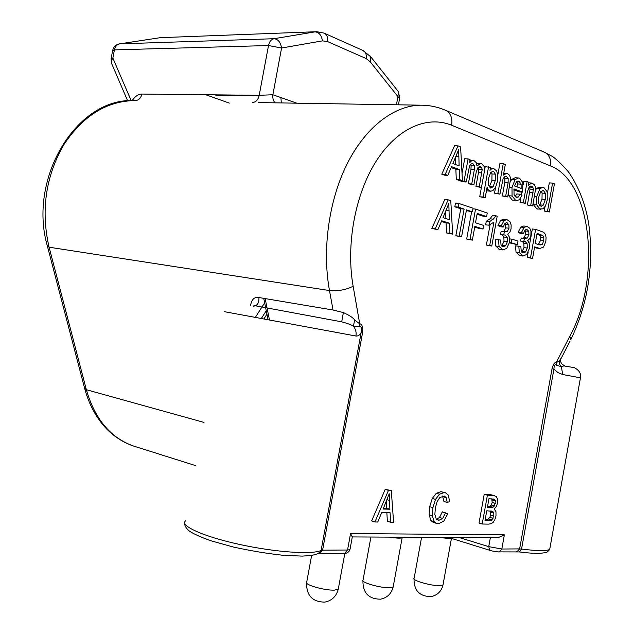 <?xml version="1.0" encoding="UTF-8"?>
<svg xmlns="http://www.w3.org/2000/svg" width="634" height="634" viewBox="0 0 634 634"><rect width="100%" height="100%" fill="white"/><g stroke="black" fill="none" stroke-linecap="round" stroke-linejoin="round"><path stroke-width="0.95" d="M255.343 317.357L264.655 302.862M214.942 94.846L216.321 95.338L259.108 95.805M229.318 103.112L205.781 94.751M216.321 95.338L216.416 94.862M132.141 100.568C135.264 96.194 138.505 94.03 141.873 94.078L259.211 95.306L272.874 94.743L296.791 103.176M127.648 100.83L111.529 63.265L111.457 60.705L112.86 58.074L111.085 58.724L111.433 62.964M451.788 537.711L451.051 538.211C449.134 538.575 445.456 538.298 440.028 537.386M451.67 537.79L451.17 538.131M402.447 537.378L401.591 537.957C399.436 538.377 395.426 538.1 389.569 537.125M402.328 537.466L401.718 537.878M250.509 305.643C251.627 299.383 254.424 296.68 258.91 297.528L333.04 310.026L343.374 312.578C349.334 315.264 353.09 317.729 354.62 319.948L359.74 323.855C362.054 323.926 362.989 326.882 362.553 332.723L322.595 550.169L347.543 550.011L350.562 533.551L504.379 534.827L498.142 537.695L497.032 537.687M275.116 102.827C273.286 100.901 272.533 98.207 272.874 94.743L281.575 48.018C280.608 42.256 278.08 39.157 273.999 38.714C271.201 39.371 269.371 41.646 268.507 45.529L259.211 95.306C258.141 99.823 255.914 102.209 252.53 102.454M253.949 305.509L341.702 321.834C347.987 323.522 351.91 325.02 353.455 326.32L359.486 326.724L359.74 323.855L353.138 286.259C345.792 244.764 355.119 194.266 376.16 161.21C397.233 128.116 427.316 115.15 451.662 125.263L550.439 165.902C551.279 159.689 549.472 155.195 545.01 152.437L444.569 109.872M224.626 311.714L355.936 336.02C356.522 332.303 355.698 329.07 353.455 326.32L354.62 319.948M355.936 336.02C358.131 336.234 359.874 335.045 361.166 332.454L362.553 332.723M359.486 326.724C361.253 325.979 361.816 327.881 361.166 332.454L321.113 550.375L320.622 551.754L317.222 553.91M561.439 357.782L559.283 360.976L556.153 362.711C554.647 362.141 553.276 364.162 552.032 368.782L553.918 369.139L557.983 372.602L562.667 374.52L561.415 366.769L556.359 365.16C554.909 363.995 554.092 365.319 553.918 369.139L521.552 549.052L519.626 548.901L517.035 551.715L516.322 551.715M386.851 512.565L387.358 521.251L390.631 522.273L393.587 522.329L391.297 490.51L388.468 490.375L374.94 521.972L377.777 522.028L381.755 512.423L390.068 512.66L390.631 522.273M391.297 490.51L385.179 489.416L371.651 520.934L374.94 521.972M445.591 512.771L442.698 518.438L438.974 520.284L436.168 518.802L434.853 514.451L435.407 507.675L437.024 501.89L439.806 497.484L444.458 496.121L446.265 497.619L447.2 502.445L449.672 501.621L448.309 495.083L445.528 492.784L444.236 492.57L439.552 494.187L435.503 499.402L432.927 507.612L432.404 515.775L434.155 521.631L436.58 523.391L438.554 523.7L443.737 521.235L447.755 513.841L442.358 511.828L439.465 517.471L436.564 519.246M442.532 496.034L443.959 501.518L447.2 502.445M445.528 492.784L440.995 491.659L436.303 493.276L432.253 498.467L429.678 506.661L429.163 514.808L430.914 520.649L433.347 522.408L436.58 523.391M494.702 495.645L490.328 494.615L484.217 494.314L479.011 523.082L482.205 524.017L488.449 524.136L491.144 523.724L493.173 522.329L494.829 519.714L495.986 515.997L495.97 511.662L494.203 508.999L496.367 506.455L497.547 503.031L497.587 499.251L496.327 496.501L493.521 495.487L487.411 495.186L482.205 524.017M458.002 145.868L454.594 145.717L441.771 174.199L444.402 175.142L447.802 175.364L451.566 166.647L459.254 169.492L459.674 179.644L462.408 180.627L460.609 146.89L458.002 145.868L445.179 174.413L447.802 175.364M451.17 167.558L455.862 169.294L456.282 179.422L459.024 180.405L462.408 180.627M460.736 180.516L460.649 180.991L462.86 181.784L466.244 182.013L469.548 165.95L471.133 163.944L472.996 163.754L474.501 165.672L474.359 169.619L471.736 183.995L473.915 184.779L476.253 171.957L478.036 167.336L480.548 166.639L481.721 167.741L482.189 169.603L479.304 186.721L481.436 187.49L484.17 172.456L484.17 166.52L481.618 163.588L480.77 163.39L476.982 165.942L476.213 162.605L474.074 160.687L471.593 160.798L469.501 162.803L470.063 159.681L468.098 158.92L464.033 181.213L466.244 182.013M470.626 164.325L471.117 165.482L470.975 169.421L468.36 183.765L473.915 184.779M478.147 167.225L478.813 169.413L478.448 172.686L475.936 186.491L481.436 187.49M480.77 163.39L476.514 163.287M468.098 158.92L464.706 158.746L462.027 173.454M481.404 187.49L479.716 196.754L485.2 197.753L487.126 187.141L488.14 189.606L490.621 191.23L492.88 190.636L495.59 187.284L494.52 193.172L499.925 194.162L503.127 178.566L504.672 176.727L506.542 176.529L508.175 178.495L508.127 182.687L505.67 196.239L507.699 196.968L510.592 178.511L509.665 175.404L507.525 173.565L506.653 173.359L503.38 175.135L505.314 164.491L503.261 163.683L497.864 193.418L499.925 194.162M486.46 190.794L490.621 191.23M495.59 187.284L497.357 181.554L497.769 175.65L496.691 170.934L493.276 168.208L491.96 168.47L489.979 170.364L490.494 167.535L485.2 166.607L484.368 171.18M504.212 177.052L504.838 178.281L504.791 182.465L502.334 195.985L507.699 196.968M503.261 163.683L499.909 163.501L497.753 175.364M520.07 194.194L518.247 197.047L516.195 197.404L514.071 194.654L513.944 188.884L522.678 192.134L522.844 182.544L519.547 178.194L518.493 177.948L515.054 179.636L512.003 187.379L512.058 196.001L515.648 200.344L516.694 200.59L519.325 199.758L522.028 195.399L520.07 194.194L516.75 193.956L515.101 196.651M513.817 189.843L519.357 191.896L522.678 192.134M518.493 177.948L515.157 177.734L511.717 179.422L510.481 181.284M508.309 193.616L508.73 195.755L512.327 200.09L516.694 200.59M520.823 197.998L520.038 202.357L525.309 203.316L527.377 191.88L529.263 186.768L531.664 186.142L532.885 187.299L533.376 189.312L530.729 205.273L532.655 205.971L535.468 189.732L535.35 186.903L534.383 184.645L531.768 183.028L528.36 185.279L528.899 182.307L527.147 181.625L523.351 202.611L525.309 203.316M529.342 186.697L530.072 189.083L527.425 205.012L532.655 205.971M527.147 181.625L523.827 181.419L523.24 184.676M521.901 192.078L521.37 194.995M533.146 203.268L533.456 204.719L536.776 208.871L537.577 209.054L542.973 208.848L545.47 206.002L547.245 200.003L547.182 191.817L543.956 187.593L542.973 187.355L540.033 188.544L536.76 196.405L536.752 204.98L540.065 209.141L540.865 209.323M542.973 187.355L539.677 187.133L536.736 188.322L535.453 189.994M544.963 206.89L544.21 211.051L549.345 211.986L554.425 183.82L552.579 183.091L547.483 211.32L549.345 211.986M552.579 183.091L549.298 182.885L547.459 193.061M448.143 199.837L444.759 199.567L431.849 228.494L437.888 229.643L441.684 220.798L449.451 223.239L449.886 233.296L452.652 234.136L450.782 200.724L448.143 199.837L435.233 228.834L437.888 229.643M441.399 221.448L446.074 222.914L446.51 232.947L452.652 234.136M458.842 203.443L455.458 203.165L454.8 206.795L460.759 208.776L455.838 235.777L461.584 236.854L466.497 209.854L472.378 211.811L473.035 208.221L458.842 203.443L458.176 207.08L464.128 209.061L459.198 236.133L461.584 236.854M466.355 210.639L472.378 211.811M471.641 211.748L466.672 239.073L472.354 240.135L474.858 226.37L483.021 228.977L483.663 225.435L475.508 222.796L477.212 213.42L486.611 216.551L487.253 213.008L475.54 209.069L470.016 239.422L472.354 240.135M474.731 227.075L479.676 228.652L483.021 228.977M477.069 214.197L483.266 216.249L486.611 216.551M495.867 215.782L492.531 215.489L489.963 218.841L486.27 221.321L485.628 224.864L488.965 225.181L493.934 222.13L489.702 245.421L491.786 246.055L497.199 216.234L495.867 215.782L493.3 219.142L489.606 221.631L488.965 225.181M490.066 224.777L486.381 245.057L491.786 246.055M500.638 240.024L495.178 239.517L495.74 246.024L499.655 249.582L502.96 249.947L506.74 248.346L509.482 242.331L509.53 237.378L507.731 234.152L509.863 232.226L511.059 228.961L511.139 224.991L509.926 221.631L506.883 219.578L504.006 220.656L501.28 225.728L503.206 227.043L504.941 223.39L506.701 222.637L508.848 224.682L509.007 228.2L507.311 231.561L504.442 231.87L503.642 234.968L505.147 235.024L507.168 237.378L507.335 241.744L505.56 245.802L502.833 246.816L501.019 244.835L500.638 240.024L498.498 239.866L499.061 246.38L502.96 249.947M506.883 219.578L503.562 219.277L500.678 220.355L497.959 225.411L499.885 226.726L503.206 227.043M505.013 223.319L505.694 227.883L503.99 231.236L502.984 231.727M504.442 231.87L501.129 231.545L500.329 234.635L503.642 234.968M502.152 234.818L503.856 237.045L504.022 241.395L501.66 246.008M509.379 242.846L517.36 244.661L518.01 241.086L511.915 239.145L511.266 242.743L517.36 244.661M520.855 246.364L515.513 245.873L516.036 252.229L519.753 255.684L523.034 256.057L526.688 254.464L529.335 248.568L529.406 243.718L527.678 240.579L529.739 238.677L530.896 235.476L530.983 231.592L529.834 228.311L526.941 226.33L524.152 227.4L521.52 232.377L523.367 233.653L525.039 230.071L526.751 229.318L528.788 231.307L528.93 234.746L527.29 238.043L524.54 238.36L523.763 241.395L525.206 241.443L527.131 243.741L527.282 248.005L525.562 251.983L522.947 252.99L521.211 251.064L520.855 246.364L518.81 246.222L519.325 252.594L523.034 256.057M526.941 226.33L523.644 226.021L520.855 227.091L518.224 232.052L520.07 233.328L523.367 233.653M525.063 230.047L525.641 234.422L524.001 237.71L522.987 238.202M524.54 238.36L521.251 238.027L520.466 241.055L523.763 241.395M522.257 241.237L523.85 243.393L524.001 247.648L521.758 252.134M528.146 252.324L527.211 257.467L532.544 258.466L534.636 246.888L539.883 248.441L543.52 247.078L545.858 241.388L546.08 237.393L545.359 234.279L543.726 232.313L535.643 229.31L530.484 257.84L532.544 258.466M534.517 247.537L536.871 248.116M535.643 229.31L532.362 229.001L529.541 244.597M386.257 501.637L386.605 508.238L383.515 508.135M491.77 498.815L492.182 502.508L491.318 504.981L489.836 506.36L487.53 506.598M490.011 510.877L490.637 512.248L490.597 515.022L489.844 517.423L487.364 519.729L485.145 519.817M455.426 157.795L455.68 164.586M491.191 171.949L492.024 173.97L491.881 180.524L489.194 187.133M516.726 181.649L517.788 183.939L517.923 187.22M541.19 191.048L542.102 193.108L541.999 199.219L539.463 205.44M445.623 211.677L445.9 218.572M536.95 234.081L539.582 235.238L540.556 237.314L540.501 240.492L538.282 244.502M550.439 165.902C592.227 181.689 601.23 278.881 569.863 336.202L556.153 362.711L556.359 365.16M559.283 360.976L559.497 364.098L561.415 366.769L564.585 365.62C561.811 364.582 560.448 362.569 560.504 359.589L569.982 341.227M352.29 536.95L350.562 533.551M253.315 306.19C257.317 305.85 259.179 302.965 258.91 297.528M341.702 321.834L343.374 312.578M385.179 489.416L388.468 490.375M383.142 509.015L389.213 493.767L389.886 509.229L383.142 509.015M487.395 507.374L488.965 498.689L494.599 499.354L495.431 500.884L494.504 505.869L493.022 507.255L487.395 507.374M484.994 520.665L486.777 510.774L492.824 511.456L493.815 513.16L493.783 515.933L491.929 519.904L490.55 520.657L484.994 520.665M386.605 508.238L389.886 509.229M484.217 494.314L487.411 495.186M441.771 174.199L445.179 174.413M456.282 179.422L459.674 179.644M455.862 169.294L459.254 169.492M452.89 163.548L458.651 149.624L459.119 165.878L452.89 163.548M488.568 166.797L483.076 197.008L485.2 197.753M488.481 178.55L490.668 172.535L493.45 171.235L495.384 174.176L495.233 180.738L493.07 186.8L490.787 188.1L488.315 185.136L488.481 178.55M514.586 185.968L516.425 181.934L519.032 181.15L521.108 184.153L521.14 188.425L514.586 185.968M538.718 197.134L540.723 191.555L543.433 190.485L545.391 193.346L545.288 199.464L543.275 205.131L541.064 206.375L538.575 203.443L538.718 197.134M443.007 217.652L448.817 203.538L449.308 219.649L443.007 217.652M535.247 243.527L537.085 233.36L542.855 235.555L543.821 237.639L543.766 240.825L542.26 244.352L540.12 245.009L535.247 243.527M460.649 180.991L464.033 181.213M475.936 186.491L479.304 186.721M468.36 183.765L471.736 183.995M479.716 196.754L483.076 197.008M494.52 193.172L497.864 193.418M502.334 195.985L505.67 196.239M520.038 202.357L523.351 202.611M527.425 205.012L530.729 205.273M544.21 211.051L547.483 211.32M431.849 228.494L435.233 228.834M446.51 232.947L449.886 233.296M446.074 222.914L449.451 223.239M455.838 235.777L459.198 236.133M460.759 208.776L464.128 209.061M454.8 206.795L458.176 207.08M466.672 239.073L470.016 239.422M472.916 208.848L475.54 209.069M486.381 245.057L489.702 245.421M486.27 221.321L489.606 221.631M495.178 239.517L498.498 239.866M497.959 225.411L501.28 225.728M509.443 242.553L511.266 242.743M509.736 238.923L511.915 239.145M515.513 245.873L518.81 246.222M518.224 232.052L521.52 232.377M527.211 257.467L530.484 257.84M266.946 314.163L263.902 318.934M135.43 446.629L133.394 445.987C110.554 437.832 94.87 419.066 86.343 389.696L84.576 388.119L47.487 246.483M203.982 422.41L86.343 389.696L49.095 247.205C40.774 211.146 45.497 177.274 63.273 145.574C82.689 115.856 106.71 100.854 135.343 100.56C138.695 100.346 140.875 98.183 141.873 94.078M133.298 100.552C76.246 98.23 27.777 178.669 47.384 246.111L49.095 247.205L329.482 290.546L333.04 310.026M131.159 100.6L112.86 58.074L114.421 49.88C115.206 46.456 116.973 44.451 119.723 43.865L119.224 43.92C115.753 44.689 113.573 46.821 112.686 50.3M111.132 58.479L112.638 50.554L114.421 49.88L268.507 45.529L281.575 48.018L322.452 40.869C321.549 35.282 319.053 32.279 314.979 31.874L273.999 38.714L119.723 43.865L160.228 37.675L316.334 31.724M119.485 43.881L160.228 37.675L316.818 31.708L324.069 33.119M397.684 90.765L398.35 91.597L397.946 96.614L399.658 98.159M322.452 40.869L327.374 41.495L366.151 58.558L370.216 61.823L397.946 96.614L396.448 104.784M393.302 586.244L393.167 587.005L390.021 587.734C381.082 588.336 359.771 582.186 363.06 579.999L370.922 537.022M443.103 584.397L442.984 585.071L440.313 585.681C432.087 586.244 411.022 580.221 414.137 578.248L421.586 537.291M338.421 588.344L338.263 589.216L334.522 590.096C324.79 590.737 303.258 584.453 306.729 582.044L311.635 555.392M451.662 125.263C452.621 118.384 450.814 113.494 446.225 110.585C438.942 107.328 431.255 105.545 423.163 105.22C396.583 104.142 367.474 124.866 348.272 161.622C329.149 198.41 321.826 248.766 329.482 290.546C337.795 291.339 345.681 289.904 353.138 286.259M281.29 102.93L280.91 97.208M543.338 151.732L551.667 156.035C555.638 158.373 561.249 163.683 568.516 171.949C579.516 187.957 586.402 206.415 589.176 227.321C593.709 267.183 587.583 304.629 570.782 339.681L569.863 336.202M552.032 368.782L519.626 548.901L501.827 549.02L499.204 551.881L498.57 551.897M504.379 534.827L501.827 549.02L488.735 546.643L489.813 550.304C490.661 550.914 500.369 552.372 499.204 551.881L519.286 551.937M563.991 365.937L574.309 367.649C579.167 370.201 581.219 373.592 580.467 377.832L562.667 374.52M550.043 547.507L549.71 549.385C546.682 551.16 537.299 551.049 521.552 549.052L519.444 551.96C527.488 552.975 534.145 553.458 539.415 553.403L545.343 552.689C546.429 552.785 547.887 551.675 549.71 549.385L580.467 377.832M185.611 520.847C179.47 525.634 202.928 536.419 239.018 544.321C275.021 552.277 312.911 554.861 321.113 550.375L322.595 550.169L319.758 553.561L318.213 553.45M318.506 553.442L319.274 553.434M184.906 523.716C184.407 525.451 185.794 527.821 189.059 530.824C192.617 533.44 199.829 536.736 210.702 540.715L233.312 547.023C250.779 550.843 267.382 553.601 283.121 555.289L302.347 556.113L311.136 555.471C315.851 554.631 319.013 553.387 320.622 551.754L319.306 553.506L319.758 553.561L344.738 553.323C345.047 553.696 348.985 552.769 349.968 549.599L347.543 550.011L344.738 553.323L343.977 553.331M352.377 536.467L350.063 549.084M490.359 537.656L488.735 546.643L459.024 537.489M387.073 499.695L389.419 500.392M439.465 517.471L442.698 518.438M430.914 520.649L434.155 521.631M429.163 514.808L432.404 515.775M429.678 506.661L432.927 507.612M432.253 498.467L435.503 499.402M436.303 493.276L439.552 494.187M440.995 491.659L444.236 492.57M443.023 496.699L446.265 497.619M437.198 519.753L438.974 520.284M490.328 494.615L493.521 495.487M487.728 506.606L490.914 507.501M489.836 506.36L493.022 507.255M491.318 504.981L494.504 505.869M492.182 502.508L495.368 503.388M492.246 500.004L495.431 500.884M492.872 498.879L494.599 499.354M485.874 519.832L489.06 520.752M487.364 519.729L490.55 520.657M488.743 518.984L491.929 519.904M489.844 517.423L493.022 518.335M490.597 515.022L493.783 515.933M490.637 512.248L493.815 513.16M490.906 510.917L492.824 511.456M456.028 156.424L458.778 156.566M469.881 160.711L471.593 160.798M478.448 172.686L481.824 172.892M478.813 169.413L482.189 169.603M478.345 167.542L481.721 167.741M479.225 166.56L480.548 166.639M470.975 169.421L474.359 169.619M471.117 165.482L474.501 165.672M471.751 163.683L472.996 163.754M490.344 168.375L491.96 168.47M486.54 190.826L489.9 191.072M486.698 189.503L488.14 189.606M489.717 186.562L493.07 186.8M491.881 180.524L495.233 180.738M492.024 173.97L495.384 174.176M492.436 171.172L493.45 171.235M504.791 182.465L508.127 182.687M504.838 178.281L508.175 178.495M505.33 176.458L506.542 176.529M515.268 196.825L518.247 197.047M512.327 200.09L515.648 200.344M508.73 195.755L512.058 196.001M509.474 187.204L512.003 187.379M511.717 179.422L515.054 179.636M517.788 183.939L521.108 184.153M517.748 181.07L519.032 181.15M529.715 192.371L533.02 192.609M530.072 189.083L533.376 189.312M529.572 187.07L532.885 187.299M530.46 186.055L531.664 186.142M533.456 204.719L536.752 204.98M534.414 196.231L536.76 196.405M536.736 188.322L540.033 188.544M536.776 208.871L540.065 209.141M539.986 204.877L543.275 205.131M541.999 199.219L545.288 199.464M542.102 193.108L545.391 193.346M542.284 190.406L543.433 190.485M446.273 210.187L448.951 210.425M489.963 218.841L493.3 219.142M495.74 246.024L499.061 246.38M502.255 245.445L505.56 245.802M504.022 241.395L507.335 241.744M503.856 237.045L507.168 237.378M504.133 234.921L505.147 235.024M503.99 231.236L507.311 231.561M505.694 227.883L509.007 228.2M505.528 224.373L508.848 224.682M506.233 222.645L507.152 222.732M500.678 220.355L504.006 220.656M498.966 249.431L502.279 249.796M516.036 252.229L519.325 252.594M522.281 251.619L525.562 251.983M524.001 247.648L527.282 248.005M523.85 243.393L527.131 243.741M524.278 241.348L525.206 241.443M524.001 237.71L527.29 238.043M525.641 234.422L528.93 234.746M525.491 230.99L528.788 231.307M520.855 227.091L524.152 227.4M519.119 255.542L522.4 255.914M535.326 247.791L538.591 248.14M538.995 244.019L542.26 244.352M540.501 240.492L543.766 240.825M540.556 237.314L543.821 237.639M539.582 235.238L542.855 235.555M537.743 234.342L541.016 234.667M327.374 41.495C327.944 37.628 327.065 34.933 324.727 33.412L363.472 50.704C365.81 52.202 366.698 54.817 366.151 58.558M370.216 61.823L370.716 56.767L370.074 55.95M362.791 50.395L370.716 56.767L398.35 91.597L399.729 97.81L398.437 104.816M266.256 310.771L261.335 318.458M269.474 319.964L265.147 298.582M195.898 465.713L133.394 445.987C123.503 442.619 114.635 436.984 106.789 429.075C96.519 418.416 89.164 404.936 84.702 388.626M161.496 37.541L159.982 37.691M451.051 538.211L452.185 537.45M401.591 537.957L402.725 537.188M402.154 537.672L393.167 587.005C391.4 593.733 387.2 597.799 380.558 599.185C368.679 599.075 362.807 592.925 362.925 580.744M451.527 537.965L442.984 585.071C441.343 591.435 437.365 595.278 431.072 596.602C419.621 596.499 413.931 590.595 414.018 578.897M344.841 553.323L338.263 589.216C336.353 596.356 331.883 600.66 324.846 602.118C312.499 601.999 306.404 595.595 306.571 582.892M420.691 105.181L258.585 102.565M352.393 536.927L498.142 537.695M451.448 538.401L489.813 550.304M473.154 160.473L469.952 160.299M493.276 168.208L490.399 168.05M506.653 173.359L503.737 173.185M531.768 183.028L528.804 182.83M539.883 248.441L536.61 248.092M268.071 319.71L263.736 298.345"/></g></svg>
